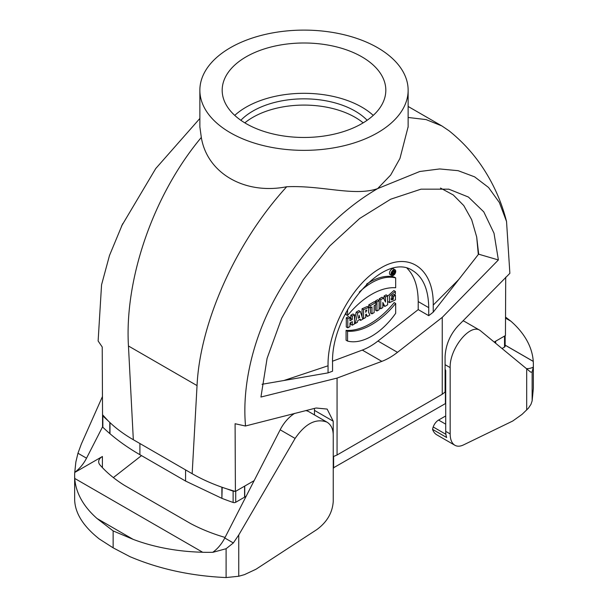 <?xml version="1.0" encoding="UTF-8"?>
<svg xmlns="http://www.w3.org/2000/svg" width="608" height="608" viewBox="0 0 608 608"><rect width="100%" height="100%" fill="white"/><g stroke="black" fill="none" stroke-linecap="round" stroke-linejoin="round"><path stroke-width="0.91" d="M238.746 576.255L244.446 574.644L255.976 569.248L316.776 529.621C326.982 522.15 332.47 512.749 333.245 501.418L333.245 435.108C333.154 428.967 331.041 424.635 326.922 422.112C315.917 418.114 305.315 423.556 295.116 438.429L238.746 534.987L238.746 576.255L226.1 577.562C191.094 576.004 159.015 569.02 129.861 556.616L113.141 547.838L99.302 538.977C83.106 526.148 74.883 512.932 74.647 499.328L74.647 475.38A136.017 78.523 0 0 0 74.746 478.45L202.639 552.239A136.017 78.523 180 0 1 133.122 539.349L113.141 530.913L113.141 547.838M225.066 537.442A153.862 88.836 180 0 1 190.623 523.564L124.496 485.389A153.862 88.836 180 0 1 100.031 465.014A12.753 7.364 180 0 1 98.671 461.708A12.753 7.364 180 0 1 102.402 456.502L74.738 472.469A136.017 78.523 0 0 0 74.647 475.38M212.99 552.117A25.506 14.721 -60 0 0 224.778 538.004L233.343 542.952L226.1 548.728L212.99 552.292A136.017 78.523 0 0 1 202.639 552.284L202.639 552.239M102.456 396.515L81.312 444.091L77.961 453.241L75.863 461.989L74.738 472.469M102.585 426.816L86.526 458.189A25.506 14.721 -60 0 1 74.738 472.294M74.746 478.405A136.017 78.523 0 0 0 97.082 518.54L113.141 530.913M113.362 477.584L141.497 455.62M233.343 542.952L238.746 534.987M224.778 538.004L280.166 429.803A27.626 15.952 -60 0 1 294.789 413.311M305.71 410.59A27.626 15.952 -60 0 1 308.948 411.738L326.922 422.112M254.144 480.639L235.402 491.462L226.852 488.878C214.1 484.736 202.532 479.674 192.158 473.7L133.327 439.728C123.356 433.968 114.859 427.561 107.829 420.516L102.539 414.74L102.228 347.008L98.124 340.982L101.559 284.81L109.486 255.504L122.679 223.721M408.135 117.473L426.109 119.594L441.91 125.955L449.19 130.895C463.395 142.348 475.243 155.618 484.736 170.704C494.73 186.542 501.995 203.475 506.54 221.51L509.869 273.319L457.74 326.215C449.912 334.978 445.694 345.116 445.086 356.622L445.086 392.031L442.252 394.25L442.252 317.361L397.488 352.321A63.756 36.807 -60 0 1 381.832 361.365L337.06 378.092L337.06 454.982L333.222 456.616M337.06 454.982L442.252 394.25M505.712 277.172L505.446 335.555L494.266 342.008M445.086 370.865L445.542 370.158L445.086 370.401M363.174 122.862A72.261 41.716 0 0 0 244.826 122.862M367.141 120.278A72.261 41.716 0 0 0 304 98.838A72.261 41.716 0 0 0 240.859 120.278M377.636 47.72A104.135 60.124 0 0 0 264.146 34.686A104.135 60.124 0 0 0 199.865 90.235A104.135 60.124 0 0 0 304 150.358A104.135 60.124 0 0 0 408.135 90.235A104.135 60.124 0 0 0 377.636 47.72M408.135 126.753L399.965 158.422L390.678 175.051L377.636 188.617C354.289 196.718 321.792 185.136 286.71 186.747C244.91 195.016 207.184 173.364 201.316 137.446L199.865 126.852M133.327 439.728L128.455 345.99C124.458 280.273 152.41 195.936 201.309 137.446M506.54 221.51L499.343 202.472L488.536 187.469L474.597 176.837L458.12 170.681L439.668 168.948L419.786 171.494L377.636 188.617C341.567 209.676 310.05 241.726 283.085 284.757C254.326 330.532 241.999 382.964 245.404 424.308L245.396 426.01L235.091 423.73L235.402 491.462M286.71 186.747C234.756 243.474 199.918 323.836 197.045 385.586L192.158 473.7M379.111 300.641L376.945 301.895L376.945 310.992L379.111 309.738L379.111 300.641L377.606 299.774L375.44 301.021L375.44 302.29M375.44 304.912L375.44 310.126L376.945 310.992M360.331 311.486L357.755 312.968L355.277 323.502L357.428 322.255L357.823 320.545L360.263 319.139L360.658 320.393L362.809 319.147L360.331 311.486L358.826 310.612L356.25 312.102L354.494 319.557M346.074 312.185L346.074 314.663L347.578 315.529A69.19 39.946 -60 0 1 395.671 287.766L395.671 277.902L394.166 277.035A57.942 33.455 120 0 0 366.571 284.141M395.04 269.777L393.543 268.911A3.344 1.93 120 0 0 390.192 270.849A3.344 1.93 120 0 0 390.192 274.71L391.696 275.576A3.344 1.93 120 0 0 394.273 274.679A3.344 1.93 120 0 0 395.74 271.312A3.344 1.93 120 0 0 395.04 269.777A3.344 1.93 120 0 0 391.696 271.715A3.344 1.93 120 0 0 391.696 275.576M346.074 340.222L346.074 330.357A69.19 39.946 120 0 0 394.166 302.594L395.671 303.46L395.671 313.325A57.942 33.455 -60 0 1 347.578 341.088L346.074 340.222M362.056 316.829L362.056 308.75L367.369 306.462L368.874 307.329L368.448 312.064L369.862 315.073L367.46 316.464L365.735 315.172M332.576 361.19L362.292 350.086A63.756 36.807 120 0 0 377.948 341.042L418.213 309.601L418.213 301.583C418.076 286.748 414.367 275.637 407.079 268.265M384.856 306.417L382.835 302.45L382.835 307.587L380.752 308.796L379.248 307.922L379.248 298.824L382.029 297.221L383.526 298.087L385.548 302.054L385.548 296.924L384.051 296.05L386.141 294.85L387.638 295.716L387.638 304.813L384.856 306.417L383.359 305.55L382.835 304.532M384.051 299.106L384.051 296.05M352.321 325.204L354.494 323.95L354.494 314.853L352.321 316.107L352.321 319.428L349.965 320.788L349.965 317.467L348.46 316.601L346.286 317.855L346.286 326.952L347.791 327.818L349.965 326.564L349.965 322.985L352.321 321.624L352.321 325.204L350.816 324.338L350.816 322.491M354.494 314.853L352.99 313.986L350.816 315.24L350.816 318.554L349.965 319.048M371.967 313.865L374.14 312.603L374.14 305.657L375.843 304.676L375.843 302.518L374.346 301.652L368.76 304.874L368.76 307.032L370.264 307.899L371.967 306.918L371.967 313.865L370.462 312.998L370.462 307.785M391.788 295.838L391.788 298.482L390.959 299.022M395.458 295.336L393.285 296.59L393.285 299.349L391.476 299.896L395.382 293.74L395.382 291.437L389.599 296.043L389.576 302.617L395.458 299.828L395.458 295.336L393.954 294.47L391.962 295.617M395.382 291.437L393.878 290.571L387.638 296.149M387.638 301.37L389.576 302.617M337.06 378.092L260.938 397.032L267.094 358.348L281.633 318.28L303.149 279.87L329.802 245.921L359.67 218.477L390.701 199.204L421.048 189.156L448.833 189.172L468.418 197.045L483.786 211.873L494.008 233.221L498.378 259.95L478.694 254.205L476.687 236.983L471.679 219.708L463.775 205.58L453.294 194.978L440.488 188.054M476.687 236.983L478.314 254.501L433.238 312.155L428.731 315.674L418.213 309.601M433.238 312.155L433.238 305.056C433.96 268.66 408.743 250.944 380.638 268.098C352.534 283.396 327.324 330.228 328.046 365.788L328.046 372.886L332.553 371.199L332.553 363.189C330.775 312.679 384.127 251.036 412.688 270.606C423.107 277.096 428.45 289.446 428.731 307.656L418.213 301.583M262.025 384.286L328.046 372.886M333.222 434.028L333.222 421.207L327.142 409.078L316.069 408.006L245.396 426.01M498.378 259.95L442.252 317.361M314.488 414.937L314.488 410.392A25.506 14.721 120 0 0 314.404 408.424M478.694 254.205L478.314 254.501M428.731 315.674L428.731 307.656M380.752 308.796L380.752 299.691L379.248 298.824M380.752 299.691L383.526 298.087M385.548 296.924L387.638 295.716M365.735 310.376L365.735 312.33L366.867 310.034L365.735 310.376M367.46 316.464L366.259 314.131L365.735 314.435L365.735 317.46L363.561 318.714L362.459 318.083M363.561 318.714L363.561 309.616L362.056 308.75M363.561 309.616L368.874 307.329M347.578 341.088L347.578 331.223L346.074 330.357M347.578 331.223A69.19 39.946 120 0 0 395.671 303.46M394.98 271.746A2.28 1.315 120 0 0 394.508 270.704A2.28 1.315 120 0 0 392.228 272.019A2.28 1.315 120 0 0 392.228 274.656A2.28 1.315 120 0 0 393.984 274.041A2.28 1.315 120 0 0 394.98 271.746M395.671 277.902A57.942 33.455 120 0 0 359.252 292.136M347.578 309.396L347.578 315.529M349.965 317.467L347.791 318.721L347.791 327.818M347.791 318.721L346.286 317.855M352.321 316.107L350.816 315.24M352.321 319.428L350.816 318.554M359.7 317.49L358.386 318.25L359.039 315.126L359.7 317.49L358.667 316.897M355.277 323.502L354.494 323.053M360.658 320.393L359.374 319.648M357.755 312.968L356.25 312.102M375.843 302.518L370.264 305.74L370.264 307.899M370.264 305.74L368.76 304.874M376.945 301.895L375.44 301.021M393.285 299.349L391.788 298.482M393.285 296.59L391.848 295.762M393.102 272.164L393.102 272.81M392.525 274.413L393.505 273.121L393.71 273.722L394.318 273.372L394.144 271.297L392.525 271.92L392.525 274.413L391.795 273.988M393.71 273.722L393.102 273.372M246.141 123.637A81.822 47.242 180 0 1 222.178 90.235A81.822 47.242 180 0 1 304 42.993A81.822 47.242 180 0 1 385.822 90.235A81.822 47.242 180 0 1 335.312 133.874A81.822 47.242 180 0 1 246.141 123.637M373.251 115.391A81.822 47.242 0 0 0 234.749 115.391M445.064 392.054L443.095 393.589M335.912 455.468L333.252 456.6M234.688 491.256A2.128 1.224 180 0 1 233.122 491.12A244.796 141.33 180 0 1 226.852 488.878M107.829 420.516A244.796 141.33 180 0 1 102.851 415.902A2.128 1.224 180 0 1 102.554 415.279A2.128 1.224 180 0 1 102.661 414.892M222.178 487.297L221.89 498.34L185.577 481.065L139.908 454.7C128.774 448.271 118.803 441.286 109.987 433.732L109.797 433.572A244.796 141.33 180 0 1 102.851 427.249L102.851 415.902M102.554 415.279L102.554 426.618A2.128 1.224 -0 0 0 102.851 427.249M505.149 335.722L505.149 346.21A2.128 1.224 180 0 1 504.526 347.077L504.526 336.087M502.109 348.475L504.526 347.077M244.583 486.157L244.583 497.154L235.722 502.276A2.128 1.224 180 0 1 233.122 502.459L233.122 491.12M222.178 498.454A244.796 141.33 -0 0 0 233.122 502.459M244.583 497.154L246.156 496.25M445.71 381.034L445.086 381.398M333.245 467.94L445.406 403.59L445.406 392.251M333.602 456.798L333.602 468.145M526.513 368.608A25.506 14.721 120 0 0 533.262 367.209L533.262 367.384A136.017 78.523 0 0 0 533.353 364.481L533.353 388.428L532.137 400.87L530.997 404.274L528.428 408.188L522.074 414.352L512.734 421.017L463.494 444.919C460.172 446.492 457.3 446.614 454.89 445.269C451.805 443.361 450.232 439.576 450.163 433.914L445.71 431.346A25.506 14.721 120 0 0 446.675 437.509L432.546 429.347A12.753 7.364 -60 0 1 433.208 426.976A8.504 4.91 -60 0 1 438.573 420.06L445.71 415.94M450.163 433.914L450.163 367.604C449.479 348.802 469.916 323.304 480.008 330.38L530.7 372.142L532.137 372.035L533.262 367.209M505.529 317.072L510.918 321.229A136.017 78.523 0 0 1 533.254 361.365L505.149 345.139M445.71 431.346L445.71 370.515L445.086 369.162M445.71 373.32L445.086 372.962M445.71 373.677L445.086 373.175M454.89 445.269L436.863 434.864A25.506 14.721 -60 0 1 432.546 429.347M463 320.834A27.626 15.952 -60 0 1 464.93 321.678L480.008 330.38M533.254 361.365L533.254 361.41A136.017 78.523 0 0 1 533.353 364.481M505.149 345.184L533.254 361.41M77.961 453.241L86.526 458.189M97.082 518.54L133.122 539.349M102.402 456.502L102.402 467.628M280.166 429.803L295.116 438.429M226.1 548.728L226.1 577.562M128.448 345.99L197.03 385.586M433.238 305.056L458.766 279.528M328.046 365.788L283.83 380.524M333.222 421.207L314.488 410.392M381.832 361.365L362.292 350.086M397.488 352.321L377.948 341.042M495.505 343.026L495.505 341.293M495.657 341.202L495.657 343.155M109.797 422.431L109.797 433.572M109.987 433.732L109.987 422.613M139.908 454.7L139.908 443.528M185.577 481.065L185.577 469.9M221.89 498.34L221.89 487.198M235.722 502.276L235.722 491.279M244.743 486.066L244.743 497.063M510.918 321.229L505.522 318.113M450.163 367.604L445.086 364.678M526.688 410.02L526.688 368.744M532.137 400.87L532.137 372.035M433.208 426.976L445.907 434.31M438.573 420.06L445.71 424.179M408.135 127.201L408.135 90.235M199.865 127.194L199.865 90.235M441.606 125.78L408.135 106.461M121.501 226.153L155.732 168.56L199.865 118.461M448.567 189.118L448.978 189.202M394.144 271.297L393.346 270.834"/></g></svg>
